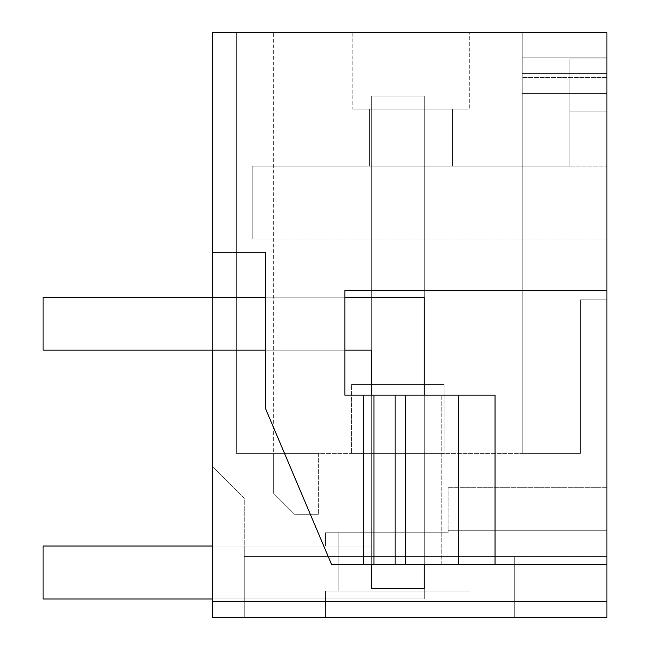 <?xml version="1.0" encoding="UTF-8"?>
<svg xmlns="http://www.w3.org/2000/svg" width="650" height="650" viewBox="0 0 650 650"><rect width="100%" height="100%" fill="white"/><g stroke="black" fill="none" stroke-linecap="round" stroke-linejoin="round"><path stroke-width="0.49" stroke-dasharray="3.25 2.44" d="M606.913 601.616L606.913 617.5L212.501 617.5L606.913 617.5L606.913 556.619L606.913 617.5L606.913 556.619L606.913 617.5L212.501 617.5L212.501 32.5L606.913 32.5L606.913 299.853L580.442 299.853L580.442 453.383L522.202 453.383L580.442 453.383L522.202 453.383L580.442 453.383L522.202 453.383L580.442 453.383L522.202 453.383L580.442 453.383L522.202 453.383L580.442 453.383L522.202 453.383L580.442 453.383L522.202 453.383L580.442 453.383L522.202 453.383L580.442 453.383L522.202 453.383L580.442 453.383L522.202 453.383L580.442 453.383L522.202 453.383L580.442 453.383L522.202 453.383L580.442 453.383L522.202 453.383L580.442 453.383L522.202 453.383L580.442 453.383L522.202 453.383L580.442 453.383L522.202 453.383L580.442 453.383L522.202 453.383L580.442 453.383L580.442 299.853L580.442 453.383L580.442 299.853L580.442 453.383L580.442 299.853L580.442 453.383L580.442 299.853L580.442 453.383L580.442 299.853L580.442 453.383L580.442 299.853L580.442 453.383L580.442 299.853L580.442 453.383L580.442 299.853L580.442 453.383L580.442 299.853L580.442 453.383L580.442 299.853L580.442 453.383L580.442 299.853L580.442 453.383L580.442 299.853L580.442 453.383L580.442 299.853L580.442 453.383L580.442 299.853L580.442 453.383L580.442 299.853L580.442 453.383L580.442 299.853L580.442 453.383L580.442 299.853L606.913 299.853L580.442 299.853L606.913 299.853L580.442 299.853L606.913 299.853L580.442 299.853L606.913 299.853L580.442 299.853L606.913 299.853L580.442 299.853L606.913 299.853L580.442 299.853L606.913 299.853L580.442 299.853L606.913 299.853L580.442 299.853L606.913 299.853L580.442 299.853L606.913 299.853L580.442 299.853L606.913 299.853L580.442 299.853L606.913 299.853L580.442 299.853L606.913 299.853L580.442 299.853L606.913 299.853L580.442 299.853L606.913 299.853L580.442 299.853L606.913 299.853L580.442 299.853L606.913 299.853L606.913 57.858L606.913 299.853L606.913 57.858L606.913 299.853L606.913 57.858L606.913 299.853L606.913 57.858L606.913 299.853L606.913 57.858L606.913 299.853L606.913 57.858L606.913 299.853L606.913 57.858L606.913 299.853L606.913 57.858L606.913 299.853L606.913 57.858L606.913 299.853L606.913 57.858L606.913 299.853L606.913 57.858L606.913 299.853L606.913 57.858L606.913 299.853L606.913 57.858L606.913 299.853L606.913 57.858L606.913 299.853L606.913 57.858L522.202 57.858L606.913 57.858L522.202 57.858L522.202 73.418L522.202 57.858L606.913 57.858L522.202 57.858L522.202 93.381L606.913 93.381L606.913 299.853L606.913 77.496L606.913 299.853L606.913 93.381L522.202 93.381L522.202 57.858L606.913 57.858L522.202 57.858L522.202 453.383L236.324 453.383L236.324 32.5L273.382 32.5L236.324 32.5L273.382 32.5L236.324 32.5L273.382 32.5L236.324 32.5L273.382 32.5L236.324 32.5L273.382 32.5L236.324 32.5L273.382 32.5L236.324 32.5L273.382 32.5L236.324 32.5L273.382 32.5L236.324 32.5L273.382 32.5L236.324 32.5L273.382 32.5L236.324 32.5L273.382 32.5L236.324 32.5L273.382 32.5L236.324 32.5L273.382 32.5L236.324 32.5L273.382 32.5L236.324 32.5L273.382 32.5L236.324 32.5L273.382 32.5L236.324 32.5L273.382 32.5L236.324 32.5L236.324 453.383L273.382 453.383L236.324 453.383L236.324 32.5L236.324 453.383L273.382 453.383L236.324 453.383L236.324 32.5L236.324 453.383L236.324 32.5L236.324 453.383L273.382 453.383L236.324 453.383L236.324 32.5L236.324 453.383L236.324 32.5L522.202 32.5L236.324 32.5L236.324 453.383L273.382 453.383L236.324 453.383L236.324 32.5L236.324 453.383L273.382 453.383L236.324 453.383L236.324 32.5L236.324 453.383L273.382 453.383L236.324 453.383L236.324 32.5L236.324 453.383L273.382 453.383L236.324 453.383L236.324 32.5L236.324 453.383L273.382 453.383L236.324 453.383L236.324 32.5L236.324 453.383L273.382 453.383L236.324 453.383L236.324 32.5L236.324 453.383L273.382 453.383L236.324 453.383L236.324 32.5L236.324 453.383L273.382 453.383L236.324 453.383L236.324 32.5L236.324 453.383L273.382 453.383L236.324 453.383L236.324 32.5L236.324 453.383L273.382 453.383L236.324 453.383L236.324 32.5L236.324 453.383L273.382 453.383L236.324 453.383L236.324 32.5L236.324 453.383L273.382 453.383L236.324 453.383L236.324 32.5L236.324 453.383L522.202 453.383L522.202 93.381L606.913 93.381L522.202 93.381L522.202 57.858L606.913 57.858L522.202 57.858L522.202 453.383L522.202 93.381L606.913 93.381L522.202 93.381L522.202 57.858L606.913 57.858L522.202 57.858L522.202 453.383L522.202 93.381L606.913 93.381L522.202 93.381L522.202 57.858L606.913 57.858L522.202 57.858L522.202 453.383L522.202 93.381L606.913 93.381L522.202 93.381L522.202 57.858L606.913 57.858L522.202 57.858L522.202 453.383L522.202 93.381L606.913 93.381L522.202 93.381L522.202 57.858L606.913 57.858L522.202 57.858L522.202 453.383L522.202 93.381L606.913 93.381L522.202 93.381L522.202 57.858L606.913 57.858L522.202 57.858L522.202 453.383L522.202 93.381L606.913 93.381L522.202 93.381L522.202 57.858L606.913 57.858L522.202 57.858L522.202 453.383L522.202 93.381L606.913 93.381L522.202 93.381L522.202 57.858L606.913 57.858L522.202 57.858L522.202 453.383L522.202 93.381L606.913 93.381L522.202 93.381L522.202 57.858L606.913 57.858L522.202 57.858L522.202 453.383L522.202 93.381L606.913 93.381L522.202 93.381L522.202 57.858L606.913 57.858L522.202 57.858L522.202 453.383L522.202 93.381L606.913 93.381L522.202 93.381L522.202 57.858L606.913 57.858L522.202 57.858L522.202 453.383L522.202 93.381L606.913 93.381L522.202 93.381L522.202 57.858L606.913 57.858L522.202 57.858L522.202 453.383L522.202 93.381L606.913 93.381L522.202 93.381L522.202 57.858L606.913 57.858L522.202 57.858L522.202 453.383L522.202 93.381L606.913 93.381L522.202 93.381L522.202 57.858L606.913 57.858L606.913 32.5L606.913 57.858L606.913 32.5L606.913 57.858L606.913 32.5L606.913 57.858L606.913 32.5L606.913 57.858L606.913 32.5L606.913 57.858L606.913 32.5L606.913 57.858L606.913 32.5L606.913 57.858L606.913 32.5L606.913 57.858L606.913 32.5L606.913 57.858L606.913 32.5L606.913 57.858L606.913 32.5L606.913 57.858L606.913 32.5L606.913 57.858L606.913 32.5L606.913 57.858L606.913 32.5L606.913 57.858L606.913 32.5L606.913 57.858L606.913 32.5L606.913 57.858L606.913 32.5L522.202 32.5L522.202 453.383L522.202 93.381L606.913 93.381L522.202 93.381L522.202 32.5L522.202 453.383L522.202 93.381L522.202 453.383L522.202 93.381L606.913 93.381L522.202 93.381L522.202 77.496L522.202 453.383L522.202 32.5L606.913 32.5L522.202 32.5L606.913 32.5L522.202 32.5L606.913 32.5L522.202 32.5L606.913 32.5L522.202 32.5L606.913 32.5L522.202 32.5L606.913 32.5L522.202 32.5L606.913 32.5L522.202 32.5L606.913 32.5L522.202 32.5L606.913 32.5L522.202 32.5L606.913 32.5L522.202 32.5L606.913 32.5L522.202 32.5L606.913 32.5L522.202 32.5L606.913 32.5L522.202 32.5L606.913 32.5L522.202 32.5L606.913 32.5L522.202 32.5L606.913 32.5L522.202 32.5L606.913 32.5L606.913 601.616L212.501 601.616M212.501 617.5L212.501 466.619L244.262 498.379L244.262 556.619L244.262 498.379L212.501 466.619L212.501 617.5M212.501 297.204L212.501 350.147M606.913 617.5L606.913 487.671L606.913 530.27L606.913 487.671L606.913 530.27L606.913 487.671L606.913 530.27L606.913 487.671L606.913 530.27L606.913 487.671L606.913 530.27L606.913 487.671L606.913 530.27L606.913 487.671L606.913 530.27L606.913 487.671L606.913 530.27L606.913 487.671L606.913 530.27L606.913 487.671L606.913 530.27L606.913 487.671L606.913 530.27L606.913 487.671L606.913 530.27L606.913 487.671L606.913 530.27L606.913 487.671L606.913 530.27L606.913 487.671L606.913 530.27L606.913 487.671L606.913 530.27L606.913 487.671L606.913 530.27L448.086 530.27L448.086 487.671L448.086 532.797L325.504 532.797L338.894 532.797L325.504 532.797L338.894 532.797L325.504 532.797L338.894 532.797L325.504 532.797L338.894 532.797L325.504 532.797L338.894 532.797L325.504 532.797L338.894 532.797L325.504 532.797L338.894 532.797L325.504 532.797L338.894 532.797L325.504 532.797L338.894 532.797L325.504 532.797L338.894 532.797L325.504 532.797L338.894 532.797L325.504 532.797L338.894 532.797L325.504 532.797L338.894 532.797L325.504 532.797L338.894 532.797L325.504 532.797L338.894 532.797L325.504 532.797L338.894 532.797L325.504 532.797L338.894 532.797L338.894 591.029L470.088 591.029L325.504 591.029L325.504 617.5L244.262 617.5L244.262 546.033L244.262 617.5L244.262 546.033L244.262 617.5L244.262 546.033L244.262 617.5L244.262 546.033L244.262 617.5L244.262 546.033L244.262 617.5L244.262 546.033L244.262 617.5L244.262 546.033L244.262 617.5L244.262 546.033L244.262 617.5L244.262 546.033L244.262 617.5L244.262 546.033L244.262 617.5L244.262 546.033L244.262 617.5L244.262 546.033L244.262 617.5L244.262 546.033L244.262 617.5L244.262 546.033L244.262 617.5L244.262 546.033L244.262 617.5L244.262 546.033L244.262 617.5L244.262 546.033L244.262 617.5L244.262 556.619L244.262 617.5L325.504 617.5L244.262 617.5L325.504 617.5L325.504 591.029L325.504 617.5L325.504 591.029L470.088 591.029L325.504 591.029L338.894 591.029L338.894 532.797L448.086 532.797L448.086 530.27L606.913 530.27L448.086 530.27L606.913 530.27L448.086 530.27L448.086 532.797L338.894 532.797L338.894 591.029L470.088 591.029L325.504 591.029L470.088 591.029L325.504 591.029L325.504 617.5L244.262 617.5L325.504 617.5L244.262 617.5L325.504 617.5L325.504 591.029L338.894 591.029L338.894 532.797L448.086 532.797L448.086 530.27L606.913 530.27L448.086 530.27L606.913 530.27L448.086 530.27L448.086 532.797L338.894 532.797L338.894 591.029L470.088 591.029L325.504 591.029L470.088 591.029L325.504 591.029L325.504 617.5L244.262 617.5L325.504 617.5L244.262 617.5L325.504 617.5L325.504 591.029L338.894 591.029L338.894 532.797L448.086 532.797L448.086 530.27L606.913 530.27L448.086 530.27L606.913 530.27L448.086 530.27L448.086 532.797L338.894 532.797L338.894 591.029L470.088 591.029L325.504 591.029L470.088 591.029L325.504 591.029L325.504 617.5L244.262 617.5L325.504 617.5L244.262 617.5L325.504 617.5L325.504 591.029L338.894 591.029L338.894 532.797L448.086 532.797L448.086 530.27L606.913 530.27L448.086 530.27L606.913 530.27L448.086 530.27L448.086 532.797L338.894 532.797L338.894 591.029L470.088 591.029L325.504 591.029L470.088 591.029L325.504 591.029L325.504 617.5L244.262 617.5L325.504 617.5L244.262 617.5L325.504 617.5L325.504 591.029L338.894 591.029L338.894 532.797L448.086 532.797L448.086 530.27L606.913 530.27L448.086 530.27L606.913 530.27L448.086 530.27L448.086 532.797L338.894 532.797L338.894 591.029L470.088 591.029L325.504 591.029L470.088 591.029L325.504 591.029L325.504 617.5L244.262 617.5L325.504 617.5L244.262 617.5L325.504 617.5L325.504 591.029L338.894 591.029L338.894 532.797L448.086 532.797L448.086 530.27L606.913 530.27L448.086 530.27L606.913 530.27L448.086 530.27L448.086 532.797L338.894 532.797L338.894 591.029L470.088 591.029L325.504 591.029L470.088 591.029L325.504 591.029L325.504 617.5L244.262 617.5L325.504 617.5L244.262 617.5L325.504 617.5L325.504 591.029L338.894 591.029L338.894 532.797L448.086 532.797L448.086 530.27L606.913 530.27L448.086 530.27L606.913 530.27L448.086 530.27L448.086 532.797L338.894 532.797L338.894 591.029L470.088 591.029L325.504 591.029L470.088 591.029L325.504 591.029L325.504 617.5L244.262 617.5L325.504 617.5L244.262 617.5L325.504 617.5L325.504 591.029L338.894 591.029L338.894 532.797L448.086 532.797L448.086 530.27L606.913 530.27L448.086 530.27L606.913 530.27L448.086 530.27L448.086 532.797L338.894 532.797L338.894 591.029L470.088 591.029L325.504 591.029L470.088 591.029L325.504 591.029L325.504 617.5L244.262 617.5L325.504 617.5L244.262 617.5L325.504 617.5L325.504 591.029L338.894 591.029L338.894 532.797L448.086 532.797L448.086 530.27L606.913 530.27L448.086 530.27L606.913 530.27L448.086 530.27L448.086 532.797L338.894 532.797L338.894 591.029L470.088 591.029L325.504 591.029L470.088 591.029L325.504 591.029L325.504 617.5L244.262 617.5L325.504 617.5L244.262 617.5L325.504 617.5L325.504 591.029L338.894 591.029L338.894 532.797L448.086 532.797L448.086 530.27L606.913 530.27L448.086 530.27L606.913 530.27L448.086 530.27L448.086 532.797L338.894 532.797L338.894 591.029L470.088 591.029L325.504 591.029L470.088 591.029L325.504 591.029L325.504 617.5L244.262 617.5L325.504 617.5L244.262 617.5L325.504 617.5L325.504 591.029L338.894 591.029L338.894 532.797L448.086 532.797L448.086 530.27L606.913 530.27L448.086 530.27L606.913 530.27L448.086 530.27L448.086 532.797L338.894 532.797L338.894 591.029L470.088 591.029L325.504 591.029L470.088 591.029L325.504 591.029L325.504 617.5L244.262 617.5L325.504 617.5L244.262 617.5L325.504 617.5L325.504 591.029L338.894 591.029L338.894 532.797L448.086 532.797L448.086 530.27L606.913 530.27L448.086 530.27L606.913 530.27L448.086 530.27L448.086 532.797L338.894 532.797L338.894 591.029L470.088 591.029L325.504 591.029L470.088 591.029L325.504 591.029L325.504 617.5L244.262 617.5L325.504 617.5L244.262 617.5L325.504 617.5L325.504 591.029L338.894 591.029L338.894 532.797L448.086 532.797L448.086 530.27L606.913 530.27L448.086 530.27L606.913 530.27L448.086 530.27L448.086 532.797L338.894 532.797L338.894 591.029L470.088 591.029L325.504 591.029L470.088 591.029L325.504 591.029L325.504 617.5L244.262 617.5L325.504 617.5L244.262 617.5L325.504 617.5L325.504 591.029L338.894 591.029L338.894 532.797L448.086 532.797L448.086 530.27L606.913 530.27L448.086 530.27L606.913 530.27L448.086 530.27L448.086 532.797L338.894 532.797L338.894 591.029L470.088 591.029L325.504 591.029L470.088 591.029L325.504 591.029L325.504 617.5L244.262 617.5L325.504 617.5L244.262 617.5L325.504 617.5L325.504 591.029L338.894 591.029L338.894 532.797L448.086 532.797L448.086 530.27L606.913 530.27L448.086 530.27L606.913 530.27L448.086 530.27L448.086 532.797L338.894 532.797L338.894 591.029L470.088 591.029L325.504 591.029L470.088 591.029L325.504 591.029L325.504 617.5L244.262 617.5L325.504 617.5L244.262 617.5L325.504 617.5L244.262 617.5L244.262 556.619L244.262 617.5L325.504 617.5L325.504 591.029L338.894 591.029L338.894 532.797L448.086 532.797L448.086 530.27L606.913 530.27L448.086 530.27L606.913 530.27L448.086 530.27L448.086 532.797L338.894 532.797L338.894 591.029L470.088 591.029L325.504 591.029L470.088 591.029L470.088 617.5L470.088 591.029L470.088 617.5L470.088 591.029L470.088 617.5L470.088 591.029L470.088 617.5L470.088 591.029L470.088 617.5L470.088 591.029L470.088 617.5L470.088 591.029L470.088 617.5L470.088 591.029L470.088 617.5L470.088 591.029L470.088 617.5L470.088 591.029L470.088 617.5L470.088 591.029L470.088 617.5L470.088 591.029L470.088 617.5L470.088 591.029L470.088 617.5L470.088 591.029L470.088 617.5L470.088 591.029L470.088 617.5L470.088 591.029L470.088 617.5L470.088 591.029L470.088 617.5L470.088 591.029L338.894 591.029L338.894 532.797L448.086 532.797L448.086 530.27L606.913 530.27L448.086 530.27L606.913 530.27L606.913 617.5L606.913 530.27L606.913 617.5L606.913 530.27L606.913 617.5L606.913 530.27L606.913 617.5L606.913 530.27L606.913 617.5L606.913 530.27L606.913 617.5L606.913 530.27L606.913 617.5L606.913 530.27L606.913 617.5L606.913 530.27L606.913 617.5L606.913 530.27L606.913 617.5L606.913 530.27L606.913 617.5L606.913 530.27L606.913 617.5L606.913 530.27L606.913 617.5L606.913 530.27L606.913 617.5L606.913 530.27L606.913 617.5L606.913 530.27L606.913 617.5L606.913 530.27L606.913 617.5L470.088 617.5L470.088 591.029L470.088 617.5L470.088 591.029L470.088 617.5L470.088 591.029L470.088 617.5L470.088 591.029L470.088 617.5L470.088 591.029L470.088 617.5L470.088 591.029L470.088 617.5L470.088 591.029L470.088 617.5L470.088 591.029L470.088 617.5L470.088 591.029L470.088 617.5L470.088 591.029L470.088 617.5L470.088 591.029L470.088 617.5L470.088 591.029L470.088 617.5L470.088 591.029L470.088 617.5L470.088 591.029L470.088 617.5L470.088 591.029L470.088 617.5L470.088 591.029L470.088 617.5L470.088 591.029L470.088 617.5L606.913 617.5M606.913 73.418L606.913 77.496L606.913 73.418L522.202 73.418L522.202 77.496L522.202 73.418L606.913 73.418M606.913 166.173L606.913 58.971L569.855 58.971L569.855 111.914L569.855 58.971L606.913 58.971L569.855 58.971L569.855 111.914L569.855 58.971L606.913 58.971L606.913 111.914L606.913 58.971L606.913 111.914L569.855 111.914L569.855 166.173L252.208 166.173L252.208 238.972L252.208 166.173L252.208 238.972L252.208 166.173L569.855 166.173L569.855 111.914L606.913 111.914L569.855 111.914L606.913 111.914L569.855 111.914L569.855 166.173L252.208 166.173L569.855 166.173L569.855 111.914L606.913 111.914L569.855 111.914L606.913 111.914L606.913 238.972L606.913 111.914L606.913 166.173L569.855 166.173L606.913 166.173M606.913 556.619L244.262 556.619L514.264 556.619L244.262 556.619L514.264 556.619L244.262 556.619L514.264 556.619L244.262 556.619L514.264 556.619L244.262 556.619L514.264 556.619L244.262 556.619L514.264 556.619L244.262 556.619L514.264 556.619L244.262 556.619L514.264 556.619L244.262 556.619L514.264 556.619L244.262 556.619L514.264 556.619L244.262 556.619L514.264 556.619L244.262 556.619L514.264 556.619L244.262 556.619L514.264 556.619L244.262 556.619L514.264 556.619L244.262 556.619L514.264 556.619L244.262 556.619L514.264 556.619L514.264 617.5L514.264 556.619L514.264 617.5L514.264 556.619L514.264 617.5L514.264 556.619L514.264 617.5L514.264 556.619L514.264 617.5L514.264 556.619L514.264 617.5L514.264 556.619L514.264 617.5L514.264 556.619L514.264 617.5L514.264 556.619L514.264 617.5L514.264 556.619L514.264 617.5L514.264 556.619L514.264 617.5L514.264 556.619L514.264 617.5L514.264 556.619L514.264 617.5L514.264 556.619L514.264 617.5L514.264 556.619L514.264 617.5L514.264 556.619L514.264 617.5L514.264 556.619L244.262 556.619L606.913 556.619M352.796 32.5L469.267 32.5L352.796 32.5L469.267 32.5L352.796 32.5L352.796 109.054L469.267 109.054L469.267 32.5L469.267 109.054L352.796 109.054L352.796 32.5M265.265 297.204L344.849 297.204L265.265 297.204L344.849 297.204L265.265 297.204L265.265 350.147L265.265 297.204L265.265 350.147L265.265 297.204L344.849 297.204L344.849 290.591L606.913 290.591L344.849 290.591L344.849 395.143L495.032 395.143L441.228 395.143L495.032 395.143L495.032 564.558L458.673 564.558L458.673 395.143M458.673 564.558L405.738 564.558L405.738 395.143L405.738 564.558L405.738 395.143L405.738 564.558L363.382 564.558L363.382 395.143L363.382 564.558L331.614 564.558L265.265 407.973L331.614 564.558L265.265 407.973L265.265 252.208L212.501 252.208M606.913 564.558L331.614 564.558L606.913 564.558L371.321 564.558L371.321 395.143L441.228 395.143L371.321 395.143L371.321 564.558L495.032 564.558L495.032 395.143L495.032 564.558L441.228 564.558L495.032 564.558M265.265 407.973L265.265 252.208L265.265 407.973M344.849 297.204L344.849 350.147L265.265 350.147L344.849 350.147L265.265 350.147L344.849 350.147L344.849 395.143L371.321 395.143L371.321 564.558L441.228 564.558L441.228 395.143L441.228 564.558L371.321 564.558L371.321 395.143L344.849 395.143L344.849 290.591L606.913 290.591M606.913 487.671L448.086 487.671L606.913 487.671M606.913 93.381L522.202 93.381L606.913 93.381M606.913 238.972L252.208 238.972L606.913 238.972M352.796 109.054L469.267 109.054L352.796 109.054M363.382 564.558L363.382 395.143M351.471 453.383L444.121 453.383L351.471 453.383L444.121 453.383L351.471 453.383L444.121 453.383L351.471 453.383L444.121 453.383L351.471 453.383L444.121 453.383L351.471 453.383L444.121 453.383L351.471 453.383L444.121 453.383L351.471 453.383L444.121 453.383L351.471 453.383L444.121 453.383L351.471 453.383L444.121 453.383L351.471 453.383L444.121 453.383L351.471 453.383L444.121 453.383L351.471 453.383L444.121 453.383L351.471 453.383L444.121 453.383L351.471 453.383L444.121 453.383L351.471 453.383L444.121 453.383L351.471 453.383L444.121 453.383L351.471 453.383L351.471 384.556L444.121 384.556L351.471 384.556L444.121 384.556L351.471 384.556L444.121 384.556L351.471 384.556L444.121 384.556L351.471 384.556L444.121 384.556L351.471 384.556L444.121 384.556L351.471 384.556L444.121 384.556L351.471 384.556L444.121 384.556L351.471 384.556L444.121 384.556L351.471 384.556L444.121 384.556L351.471 384.556L444.121 384.556L351.471 384.556L444.121 384.556L351.471 384.556L444.121 384.556L351.471 384.556L444.121 384.556L351.471 384.556L444.121 384.556L351.471 384.556L444.121 384.556L351.471 384.556L444.121 384.556L351.471 384.556L351.471 453.383M273.382 453.383L318.386 453.383L273.382 453.383L318.386 453.383L273.382 453.383L318.386 453.383L273.382 453.383L318.386 453.383L273.382 453.383L318.386 453.383L273.382 453.383L318.386 453.383L273.382 453.383L318.386 453.383L273.382 453.383L318.386 453.383L273.382 453.383L318.386 453.383L273.382 453.383L318.386 453.383L273.382 453.383L318.386 453.383L273.382 453.383L318.386 453.383L273.382 453.383L318.386 453.383L273.382 453.383L318.386 453.383L273.382 453.383L318.386 453.383L273.382 453.383L318.386 453.383L273.382 453.383L273.382 493.09L294.556 514.264L318.386 514.264L294.556 514.264L273.382 493.09L294.556 514.264L318.386 514.264L294.556 514.264L273.382 493.09L294.556 514.264L318.386 514.264L294.556 514.264L273.382 493.09L294.556 514.264L318.386 514.264L294.556 514.264L273.382 493.09L294.556 514.264L318.386 514.264L294.556 514.264L273.382 493.09L294.556 514.264L318.386 514.264L294.556 514.264L273.382 493.09L294.556 514.264L318.386 514.264L294.556 514.264L273.382 493.09L294.556 514.264L318.386 514.264L294.556 514.264L273.382 493.09L294.556 514.264L318.386 514.264L294.556 514.264L273.382 493.09L294.556 514.264L318.386 514.264L294.556 514.264L273.382 493.09L294.556 514.264L318.386 514.264L294.556 514.264L273.382 493.09L294.556 514.264L318.386 514.264L294.556 514.264L273.382 493.09L294.556 514.264L318.386 514.264L294.556 514.264L273.382 493.09L294.556 514.264L318.386 514.264L294.556 514.264L273.382 493.09L294.556 514.264L318.386 514.264L294.556 514.264L273.382 493.09L294.556 514.264L318.386 514.264L294.556 514.264L273.382 493.09L273.382 32.5M338.894 591.029L338.894 532.797L338.894 591.029L338.894 532.797L338.894 591.029L338.894 532.797L338.894 591.029L338.894 532.797L338.894 591.029L338.894 532.797L338.894 591.029L338.894 532.797L338.894 591.029L338.894 532.797L338.894 591.029L338.894 532.797L338.894 591.029L338.894 532.797L338.894 591.029L338.894 532.797L338.894 591.029L338.894 532.797L338.894 591.029L338.894 532.797L338.894 591.029L338.894 532.797L338.894 591.029L338.894 532.797L338.894 591.029L338.894 532.797L338.894 591.029L338.894 532.797L338.894 591.029L325.504 591.029L325.504 617.5L244.262 617.5L325.504 617.5L325.504 591.029L338.894 591.029L338.894 532.797L338.894 591.029M424.263 532.797L371.321 532.797L424.263 532.797L371.321 532.797L424.263 532.797L371.321 532.797L424.263 532.797L371.321 532.797L424.263 532.797L371.321 532.797L424.263 532.797L371.321 532.797L424.263 532.797L371.321 532.797L424.263 532.797L371.321 532.797L424.263 532.797L371.321 532.797L424.263 532.797L371.321 532.797L424.263 532.797L371.321 532.797L424.263 532.797L371.321 532.797L424.263 532.797L371.321 532.797L424.263 532.797L371.321 532.797L424.263 532.797L371.321 532.797L424.263 532.797L371.321 532.797L424.263 532.797L371.321 532.797L424.263 532.797L424.263 384.556L371.321 384.556L371.321 532.797L371.321 384.556L424.263 384.556L424.263 532.797L424.263 384.556L371.321 384.556L371.321 532.797L371.321 384.556L424.263 384.556L424.263 532.797L424.263 384.556L371.321 384.556L371.321 532.797L371.321 384.556L424.263 384.556L424.263 532.797L424.263 384.556L371.321 384.556L371.321 532.797L371.321 384.556L424.263 384.556L424.263 532.797L424.263 384.556L371.321 384.556L371.321 532.797L371.321 384.556L424.263 384.556L424.263 532.797L424.263 384.556L371.321 384.556L371.321 532.797L371.321 384.556L424.263 384.556L424.263 532.797L424.263 384.556L371.321 384.556L371.321 532.797L371.321 384.556L424.263 384.556L424.263 532.797L424.263 384.556L371.321 384.556L371.321 532.797L371.321 384.556L424.263 384.556L424.263 532.797L424.263 384.556L371.321 384.556L371.321 532.797L371.321 384.556L424.263 384.556L424.263 532.797L424.263 384.556L371.321 384.556L371.321 532.797L371.321 384.556L424.263 384.556L424.263 532.797L424.263 384.556L371.321 384.556L371.321 532.797L371.321 384.556L424.263 384.556L424.263 532.797L424.263 384.556L371.321 384.556L371.321 532.797L371.321 384.556L424.263 384.556L424.263 532.797L424.263 384.556L371.321 384.556L371.321 532.797L371.321 384.556L424.263 384.556L424.263 532.797L424.263 384.556L371.321 384.556L371.321 532.797L371.321 384.556L424.263 384.556L424.263 532.797L424.263 384.556L371.321 384.556L371.321 532.797L371.321 384.556L424.263 384.556L424.263 532.797L424.263 384.556L371.321 384.556L371.321 532.797L371.321 384.556L424.263 384.556L424.263 532.797L424.263 384.556L371.321 384.556L371.321 532.797L371.321 384.556L424.263 384.556L424.263 532.797M371.321 564.558L371.321 395.143M391.146 166.173L452.506 166.173L391.146 166.173M244.262 546.033L325.504 546.033L325.504 532.797L325.504 546.033L325.504 532.797L325.504 546.033L325.504 532.797L325.504 546.033L325.504 532.797L325.504 546.033L325.504 532.797L325.504 546.033L325.504 532.797L325.504 546.033L325.504 532.797L325.504 546.033L325.504 532.797L325.504 546.033L325.504 532.797L325.504 546.033L325.504 532.797L325.504 546.033L325.504 532.797L325.504 546.033L325.504 532.797L325.504 546.033L325.504 532.797L325.504 546.033L325.504 532.797L325.504 546.033L325.504 532.797L325.504 546.033L325.504 532.797L325.504 546.033L325.504 532.797L325.504 546.033L244.262 546.033M325.504 617.5L325.504 591.029L325.504 617.5M430.918 109.054L369.549 109.054L430.918 109.054M444.121 453.383L444.121 384.556L444.121 453.383M318.386 453.383L318.386 514.264L318.386 453.383M212.501 546.033L371.321 546.033L371.321 96.029L424.263 96.029L371.321 96.029L371.321 546.033L43.087 546.033L43.087 598.967L43.087 546.033L371.321 546.033L371.321 96.029L424.263 96.029L371.321 96.029L371.321 546.033L43.087 546.033L43.087 598.967L43.087 546.033L371.321 546.033L371.321 96.029L424.263 96.029L371.321 96.029L371.321 546.033L43.087 546.033L43.087 598.967L43.087 546.033L371.321 546.033L371.321 96.029L424.263 96.029L371.321 96.029L371.321 546.033L43.087 546.033L43.087 598.967L43.087 546.033L371.321 546.033L371.321 96.029L424.263 96.029L371.321 96.029L371.321 546.033L43.087 546.033L43.087 598.967L43.087 546.033L371.321 546.033L371.321 96.029L424.263 96.029L371.321 96.029L371.321 546.033L43.087 546.033L43.087 598.967L43.087 546.033L371.321 546.033L371.321 96.029L424.263 96.029L371.321 96.029L371.321 546.033L43.087 546.033L43.087 598.967L43.087 546.033L371.321 546.033L371.321 96.029L424.263 96.029L371.321 96.029L371.321 546.033L43.087 546.033L43.087 598.967L43.087 546.033L371.321 546.033L371.321 96.029L424.263 96.029L371.321 96.029L371.321 546.033L43.087 546.033L43.087 598.967L43.087 546.033L371.321 546.033L371.321 96.029L424.263 96.029L371.321 96.029L371.321 546.033L43.087 546.033L43.087 598.967L43.087 546.033L371.321 546.033L371.321 96.029L424.263 96.029L371.321 96.029L371.321 546.033L43.087 546.033L43.087 598.967L43.087 546.033L371.321 546.033L371.321 96.029L424.263 96.029L371.321 96.029L371.321 546.033L43.087 546.033L43.087 598.967L43.087 546.033L371.321 546.033L371.321 96.029L424.263 96.029L371.321 96.029L371.321 546.033L43.087 546.033L43.087 598.967L43.087 546.033L371.321 546.033L371.321 96.029L424.263 96.029L371.321 96.029L371.321 546.033L43.087 546.033L43.087 598.967L43.087 546.033L371.321 546.033L371.321 96.029L424.263 96.029L371.321 96.029L371.321 546.033L43.087 546.033L43.087 598.967L43.087 546.033L371.321 546.033L371.321 96.029L424.263 96.029L371.321 96.029L371.321 546.033L43.087 546.033L43.087 598.967L43.087 546.033L371.321 546.033L371.321 96.029L424.263 96.029L424.263 598.967L43.087 598.967L424.263 598.967L43.087 598.967L424.263 598.967L43.087 598.967L424.263 598.967L43.087 598.967L424.263 598.967L43.087 598.967L424.263 598.967L43.087 598.967L424.263 598.967L43.087 598.967L424.263 598.967L43.087 598.967L424.263 598.967L43.087 598.967L424.263 598.967L43.087 598.967L424.263 598.967L43.087 598.967L424.263 598.967L43.087 598.967L424.263 598.967L43.087 598.967L424.263 598.967L43.087 598.967L424.263 598.967L43.087 598.967L424.263 598.967L43.087 598.967L424.263 598.967L43.087 598.967L43.087 546.033L371.321 546.033L371.321 96.029L424.263 96.029L424.263 598.967L424.263 96.029L424.263 598.967L424.263 96.029L424.263 598.967L424.263 96.029L424.263 598.967L424.263 96.029L424.263 598.967L424.263 96.029L424.263 598.967L424.263 96.029L424.263 598.967L424.263 96.029L424.263 598.967L424.263 96.029L424.263 598.967L424.263 96.029L424.263 598.967L424.263 96.029L424.263 598.967L424.263 96.029L424.263 598.967L424.263 96.029L424.263 598.967L424.263 96.029L424.263 598.967L424.263 96.029L424.263 598.967L424.263 96.029L424.263 598.967L212.501 598.967M424.263 96.029L424.263 598.967L424.263 96.029M43.087 350.147L43.087 297.204L43.087 350.147L371.321 350.147L371.321 588.38L424.263 588.38L371.321 588.38L424.263 588.38L424.263 297.204L43.087 297.204L424.263 297.204L424.263 588.38L424.263 297.204L43.087 297.204L43.087 350.147L371.321 350.147L371.321 588.38L371.321 350.147L43.087 350.147M265.265 350.147L344.849 350.147M424.263 564.558L424.263 395.143M606.913 77.496L522.202 77.496L606.913 77.496M395.143 564.558L395.143 395.143M373.969 564.558L373.969 395.143M369.549 109.054L369.549 166.173L369.549 109.054M452.506 109.054L452.506 166.173L452.506 109.054"/><path stroke-width="0.97" d="M373.969 564.558L363.382 564.558L363.382 395.143L373.969 395.143L373.969 564.558L606.913 564.558L606.913 617.5L212.501 617.5L212.501 350.147M606.913 564.558L606.913 32.5L212.501 32.5L212.501 297.204M606.913 601.616L212.501 601.616M363.382 564.558L331.614 564.558L265.265 407.973L265.265 252.208L212.501 252.208M606.913 290.591L344.849 290.591L344.849 395.143L363.382 395.143M373.969 395.143L495.032 395.143L495.032 564.558M405.738 564.558L405.738 395.143M458.673 564.558L458.673 395.143M212.501 598.967L43.087 598.967L43.087 546.033L212.501 546.033M265.265 297.204L43.087 297.204L43.087 350.147L265.265 350.147M424.263 395.143L424.263 297.204L344.849 297.204M344.849 350.147L371.321 350.147L371.321 395.143M371.321 564.558L371.321 588.38L424.263 588.38L424.263 564.558M395.143 395.143L395.143 564.558"/></g></svg>
